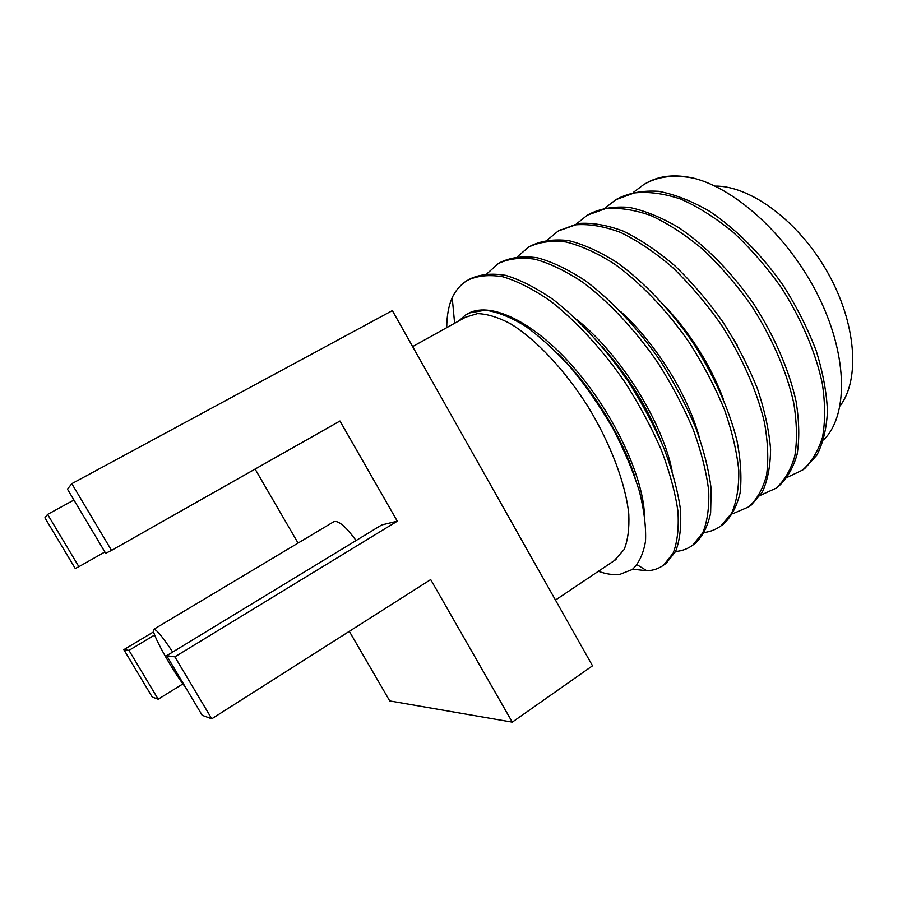 <?xml version="1.0" encoding="UTF-8"?>
<svg xmlns="http://www.w3.org/2000/svg" width="898" height="898" viewBox="0 0 898 898"><rect width="100%" height="100%" fill="white"/><g stroke="black" fill="none" stroke-linecap="round" stroke-linejoin="round"><path stroke-width="1.35" d="M349.322 631.328L389.743 700.945L512.275 722.149L592.512 665.8L392.347 310.596L71.806 483.674L111.52 550.395L105.683 553.314L67.473 489.174L71.806 483.674M255.099 469.07L298.069 543.077M512.275 722.149L430.692 579.569L211.76 718.815L174.886 656.853L166.68 655.697L381.717 524.948L397.298 521.199L339.972 421.005L111.52 550.395M356.079 540.529C345.573 526.262 338.097 520.009 333.674 521.794L153.872 629.251M44.9 517.809L75.252 568.513L78.889 566.694L47.594 514.397L44.9 517.809M153.659 631.81L123.845 649.658L152.211 697.028L158.194 699.216L128.964 650.376L123.845 649.658M397.298 521.199L174.886 656.853M182.934 683.883L158.194 699.216M154.658 634.976L128.964 650.376M104.886 551.978L78.889 566.694M73.939 500.029L47.594 514.397M166.68 655.697L202.196 715.313L211.76 718.815M172.685 652.038C162.325 636.446 156.005 628.881 153.726 629.341C150.235 630.856 171.664 669.773 185.572 687.419M465.456 317.241L477.455 313.615C487.042 313.873 497.941 317.185 510.154 323.549C535.343 338.782 564.247 369.224 587.797 406.289C610.696 443.792 625.682 483.831 628.791 514.15C629.408 528.439 627.87 540.214 624.166 549.475L614.187 560.7M598.382 571.296C606.262 574.125 613.424 575.147 619.889 574.361L632.282 569.5C638.949 563.259 643.35 553.853 645.505 541.281C646.167 526.98 644.135 510.3 639.387 491.217C633.068 471.124 624.301 450.313 613.098 428.773C600.706 407.4 586.933 387.408 571.779 368.786C556.255 351.533 540.832 337.345 525.521 326.21C510.715 317.151 497.335 311.819 485.369 310.203L470.271 312.773L465.332 315.108L458.889 320.9M454.624 323.269L452.199 297.586C448.607 305.892 446.789 315.916 446.733 327.647M644.438 514.105C642.755 475.536 613.008 411.767 572.531 366.092C532.076 320.272 488.804 300.65 467.016 314.154M635.032 477.444C622.247 436.787 591.501 386.701 557.77 353.486M661.119 441.547C647.716 407.434 627.994 375.712 601.952 346.404M663.936 564.876L666.136 563.36L675.565 551.529C679.831 540.54 681.459 526.542 680.471 509.536C677.833 491.038 672.366 470.732 664.082 448.607C654.227 425.921 642.149 403.337 627.814 380.853C605.129 347.941 578.997 319.565 553.157 299.539C536.185 287.831 520.312 279.761 505.552 275.338C491.745 273.059 479.891 274.26 470.002 278.93M632.742 569.152L646.852 570.78C653.317 570.511 658.952 568.569 663.768 564.988L673.141 553.179C677.373 542.19 678.967 528.192 677.934 511.187C675.251 492.676 669.751 472.348 661.422 450.201C651.533 427.504 639.41 404.886 625.053 382.38C602.322 349.423 576.179 321.013 550.351 300.976C533.378 289.246 517.517 281.175 502.79 276.752C489.017 274.474 477.208 275.686 467.364 280.378L465.894 281.298C460.135 285.227 455.578 290.649 452.199 297.586M672.142 471.023C662.623 422.576 620.855 354.609 577.145 319.901M675.577 551.507C682.053 550.968 687.756 548.869 692.672 545.209L702.651 533.042C707.298 521.861 709.319 507.729 708.702 490.634C706.423 472.09 701.293 451.784 693.312 429.727C683.737 407.153 671.861 384.737 657.695 362.466C635.189 329.925 609.069 301.997 583.049 282.455C565.908 271.061 549.823 263.305 534.804 259.185C520.705 257.198 508.537 258.658 498.3 263.563L487.019 273.688M695.007 543.627L692.672 545.209L695.007 543.627C702.517 536.645 707.725 526.452 710.632 513.039L711.171 488.983C708.926 470.429 703.83 450.134 695.871 428.088C686.319 405.514 674.477 383.109 660.322 360.873C637.827 328.354 611.718 300.471 585.676 280.973C568.524 269.602 552.427 261.868 537.374 257.782C523.253 255.807 511.063 257.288 500.781 262.205L499.254 263.17M699.239 437.09C687.812 395.142 656.247 343.833 620.9 311.763M704.47 532.48C710.655 531.627 716.166 529.416 720.993 525.846L731.544 513.342C736.596 501.971 739.009 487.704 738.785 470.541C736.899 451.941 732.128 431.669 724.473 409.713C715.201 387.274 703.572 365.037 689.597 343.014C667.315 310.865 641.217 283.409 615.018 264.36C597.731 253.281 581.433 245.828 566.122 242C551.72 240.282 539.215 241.977 528.596 247.096L517.472 256.648M720.926 525.891L723.272 524.286C731.163 517.068 736.764 506.685 740.064 493.114C741.849 477.848 740.783 460.18 736.865 440.132C728.918 408.815 713.405 374.264 692.156 341.453C669.897 309.327 643.799 281.916 617.588 262.912C600.279 251.855 583.969 244.424 568.647 240.619C554.223 238.924 541.685 240.642 531.032 245.771L529.45 246.77M723.395 399.15C710.935 366.103 692.077 335.751 666.81 308.126M732.712 513.757L748.73 506.865C756.958 499.445 762.896 488.882 766.555 475.188C768.688 459.821 767.97 442.108 764.378 422.071C756.902 390.81 741.77 356.484 720.768 323.998C705.862 302.952 689.754 284.071 672.456 267.357C654.911 252.349 637.636 240.72 620.641 232.459C604.208 226.307 589.245 223.77 575.753 224.814L558.287 230.966L547.32 240.013M574.282 371.357L574.552 372.064M627.264 457.587L627.994 458.362M748.595 506.977L750.964 505.338L762.11 492.486C767.565 480.935 770.394 466.533 770.585 449.292C769.103 430.67 764.703 410.431 757.384 388.576C748.427 366.272 737.056 344.237 723.272 322.472C708.376 301.447 692.279 282.589 674.97 265.898C657.426 250.912 640.139 239.306 623.122 231.067C606.678 224.949 591.692 222.423 578.177 223.49L559.027 230.696M737.247 345.225L722.228 320.934M577.728 375.487L578.11 376.419M625.03 452.536L625.951 453.58M760.337 495.359L775.917 488.276C784.482 480.632 790.79 469.901 794.809 456.072C797.312 440.592 796.941 422.846 793.697 402.82C786.727 371.637 771.999 337.536 751.244 305.41C736.472 284.621 720.443 266.01 703.134 249.588C685.544 234.883 668.157 223.557 650.994 215.587C634.347 209.717 619.126 207.427 605.331 208.706L587.371 215.161L576.595 223.759M580.434 378.81L580.995 380.056M623.133 448.428L624.301 449.864M617.768 437.539L619.586 439.953M775.704 488.433L778.095 486.783C786.693 479.117 793.024 468.374 797.076 454.534C799.613 439.055 799.265 421.297 796.055 401.271C789.118 370.099 774.424 336.02 753.691 303.917C731.87 272.554 705.839 246.052 679.315 227.957C661.747 217.518 645.045 210.66 629.206 207.393C614.221 206.192 601.054 208.358 589.717 213.881L588.01 214.948M787.389 477.276L802.554 470.058C811.455 462.201 818.1 451.301 822.478 437.348C825.329 421.779 825.307 403.999 822.388 383.985C815.889 352.88 801.555 319.014 781.047 287.237C766.409 266.695 750.447 248.353 733.15 232.223C715.515 217.81 698.038 206.753 680.695 199.064C663.858 193.474 648.39 191.42 634.302 192.924L615.882 199.659L605.308 207.865M802.284 470.26L804.698 468.588L816.866 455.14C823.039 443.264 826.564 428.649 827.462 411.295C826.688 392.617 822.927 372.457 816.215 350.792C807.807 328.758 796.885 307.082 783.438 285.777C761.83 254.774 735.844 228.709 709.184 211.052C691.494 200.894 674.611 194.305 658.537 191.296C643.294 190.342 629.835 192.711 618.172 198.424L616.41 199.502M823.578 439.964C847.723 416.459 848.385 358.437 819.795 299C791.329 239.542 738.201 189.759 694.289 178.332C674.409 174.302 657.594 176.345 643.832 184.483L633.46 192.318M644.259 184.371L645.976 183.315C659.053 175.559 675.15 173.898 694.289 178.332M714.887 186.088C750.066 185.471 798.502 220.886 827.395 272.015C856.423 323.089 860.262 379.54 840.09 405.896M646.852 570.78L637.153 564.775M555.469 600.066L616.05 559.443M412.631 346.594L465.31 317.331M663.768 564.988L666.136 563.36M498.3 263.563L500.781 262.205M720.993 525.846L723.272 524.286M528.596 247.096L531.032 245.771M748.73 506.865L750.964 505.338M558.287 230.966L560.678 229.663M775.917 488.276L778.095 486.783M587.371 215.161L589.717 213.881M802.554 470.058L804.698 468.588M615.882 199.659L618.172 198.424M643.832 184.483L645.976 183.315M617.723 365.284L617.128 365.643M642.317 402.248L641.486 402.764"/></g></svg>
